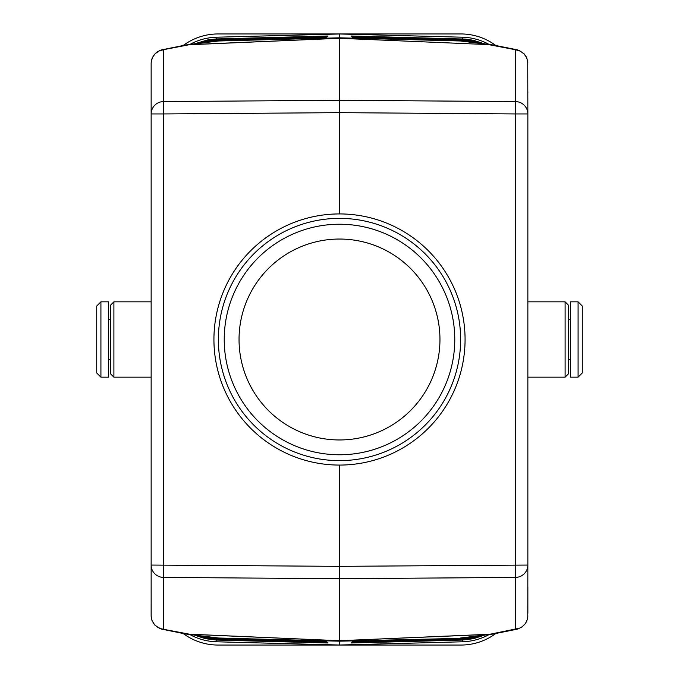 <?xml version="1.0" encoding="UTF-8"?>
<svg xmlns="http://www.w3.org/2000/svg" width="679" height="679" viewBox="0 0 679 679"><rect width="100%" height="100%" fill="white"/><g stroke="black" fill="none" stroke-linecap="round" stroke-linejoin="round"><path stroke-width="1.02" d="M339.5 465.073L339.5 640.713L185.893 634.033L218.689 638.022L339.5 641.18L339.5 640.713L189.814 634.279L218.358 638.345L326.166 641.163L327.982 642.988L216.584 640.068L216.669 638.931M493.107 634.033L460.311 638.022L493.107 634.033L517.61 629.085L515.403 629.28L515.403 113.945L339.5 112.655L339.5 213.927M489.186 634.279L339.5 640.713L489.33 634.364L519.622 628.168L522.431 626.53L525.19 623.78L526.692 621.277L527.761 617.551L527.855 565.055A12.553 12.366 -0 0 1 515.403 577.422L339.5 578.712L163.597 577.422L163.597 113.945L339.5 112.655L339.5 38.287L489.33 44.636L339.5 38.287L339.5 33.984L216.584 37.209A58.606 58.598 -90 0 0 189.874 44.441M527.855 613.349L527.855 586.52M527.855 92.48L527.855 91.852M527.855 62.901L526.777 57.91L524.146 53.989L520.292 51.146L515.403 49.72L519.291 50.501L524.188 53.93L526.25 56.781L527.736 61.229L527.855 113.945A12.553 12.366 180 0 0 515.403 101.578L339.5 100.288L163.597 101.578L163.597 49.72L159.378 50.832L155.143 53.692L152.308 57.723L151.145 62.901L151.621 59.54L153.573 55.449L156.815 52.147L160.117 50.339L189.67 44.636L339.5 38.287L189.814 44.721M151.145 62.901L151.145 113.945A12.553 12.366 0 0 1 163.597 101.578L163.597 113.945L151.145 113.945L151.145 565.055L339.5 566.345L527.855 565.055L527.855 113.945L515.403 113.945L515.403 49.72L489.186 44.721M461.703 40.231L461.779 39.577L351.697 36.7L352.834 37.837L351.018 36.012L465.225 39.076L473.603 40.307L484.339 43.812L462.416 38.932L462.331 40.069M339.5 33.984L462.416 37.209A58.606 58.598 -90 0 1 489.126 44.441M489.126 634.559A58.606 58.598 -90 0 1 462.416 641.791L339.5 645.016L216.584 641.791A58.606 58.598 -90 0 1 189.874 634.559M460.642 40.655L493.107 44.967L460.311 40.978L339.5 37.82L218.689 40.978L185.893 44.967L161.39 49.915M517.61 49.915L493.107 44.967M151.145 587.148L151.179 616.939L152.223 621.09L154.328 624.425L157.723 627.311L161.627 628.932L189.814 634.279M478.262 43.015L472.677 41.521L461.117 40.222L461.058 40.672M352.834 37.837L459.938 40.638L352.834 37.837M216.669 40.069L216.584 38.932L208.173 39.764L194.661 43.812L216.584 38.932L216.584 37.209M460.642 638.345L473.195 636.647L460.642 638.345L339.5 641.18L339.5 645.016M461.703 638.769L461.779 639.423L351.697 642.3L352.834 641.163L351.018 642.988L462.416 640.068L462.416 641.791M216.584 640.068L194.661 635.188L205.398 638.693L216.584 640.068L216.584 641.791M352.376 641.63L461.117 638.778L461.058 638.328M484.339 635.188L462.416 640.068L473.603 638.693L484.339 635.188M197.411 635.544L204.311 637.717L217.221 639.423L217.297 638.769M200.738 635.985L206.323 637.479L217.883 638.778L217.942 638.328M217.221 639.423L327.303 642.3L326.166 641.163L218.358 638.345L205.805 636.647L218.358 638.345M462.331 638.931L462.416 640.068M218.358 40.655L185.893 44.967M217.297 40.231L217.221 39.577L327.303 36.7L326.166 37.837L327.982 36.012L216.584 38.932M326.624 37.37L217.883 40.222L217.942 40.672M151.145 65.651L151.145 91.852M151.145 565.055L151.145 616.099L151.969 620.521L154.812 625.07L159.709 628.499L163.597 629.28L163.597 577.422A12.553 12.366 180 0 1 151.145 565.055M527.855 301.832L565.106 301.832L568.45 305.177L568.45 373.823L565.106 377.168L527.855 377.168M100.916 377.168L96.732 372.983L96.732 306.017L100.916 301.832L108.453 301.832L108.453 377.168L100.916 377.168L100.916 301.832M578.084 301.832L582.268 306.017L582.268 372.983L578.084 377.168L570.547 377.168L570.547 301.832L578.084 301.832L578.084 377.168M110.55 359.59L108.453 359.59M110.55 319.41L108.453 319.41M151.145 301.832L113.894 301.832L110.55 305.177L110.55 373.823L113.894 377.168L151.145 377.168M568.45 319.41L570.547 319.41M568.45 359.59L570.547 359.59M495.56 633.685A58.598 58.598 0 0 1 460.88 645.05L218.12 645.05A58.598 58.598 0 0 1 183.44 633.685M183.44 45.315A58.598 58.598 0 0 1 218.12 33.95L460.88 33.95A58.598 58.598 0 0 1 495.56 45.315M213.927 339.5A125.573 125.573 0 0 0 339.5 465.073A125.573 125.573 0 0 0 465.073 339.5A125.573 125.573 0 0 0 339.5 213.927A125.573 125.573 0 0 0 213.927 339.5M460.634 339.5A121.134 121.134 0 0 1 339.5 460.634A121.134 121.134 0 0 1 218.366 339.5A121.134 121.134 0 0 1 339.5 218.366A121.134 121.134 0 0 1 460.634 339.5M339.5 454.769A115.269 115.269 0 0 1 224.231 339.5A115.269 115.269 0 0 1 339.5 224.231A115.269 115.269 0 0 1 454.769 339.5A115.269 115.269 0 0 1 339.5 454.769M339.5 239.042A100.458 100.458 0 0 1 439.958 339.5A100.458 100.458 0 0 1 339.5 439.958A100.458 100.458 0 0 1 239.042 339.5A100.458 100.458 0 0 1 339.5 239.042M113.894 301.832L113.894 377.168M565.106 301.832L565.106 377.168M462.416 38.932L462.416 37.209M352.834 641.163L459.938 638.362L352.834 641.163M326.166 37.837L219.062 40.638L326.166 37.837M461.779 39.577L474.689 41.283L481.589 43.456M473.373 42.37L472.177 42.106M461.117 40.222L352.376 37.37M473.373 636.63L472.177 636.894M461.117 638.778L472.677 637.479L478.262 635.985M461.779 639.423L474.689 637.717L481.589 635.544M205.627 636.63L206.823 636.894M217.883 638.778L326.624 641.63M205.627 42.37L206.823 42.106M217.883 40.222L206.323 41.521L200.738 43.015M217.221 39.577L204.311 41.283L197.411 43.456M185.893 634.033L161.39 629.085M527.855 616.099L527.379 619.46L525.427 623.551L522.185 626.853L517.627 629.085"/></g></svg>

